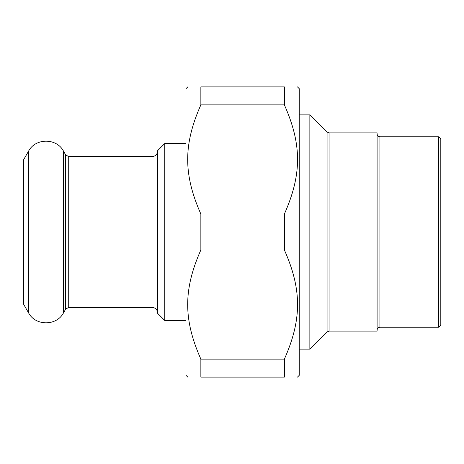 <?xml version="1.0" encoding="UTF-8"?>
<svg xmlns="http://www.w3.org/2000/svg" width="464" height="464" viewBox="0 0 464 464"><rect width="100%" height="100%" fill="white"/><g stroke="black" fill="none" stroke-linecap="round" stroke-linejoin="round"><path stroke-width="0.7" d="M200.86 104.876L200.86 86.901L284.38 86.901L284.38 104.876L200.86 104.876C183.292 144.449 183.292 174.452 200.86 214.026L284.38 214.026L284.38 249.974L200.86 249.974L200.86 214.026M200.86 377.099L200.86 359.124L284.38 359.124L284.38 377.099L200.86 377.099C183.292 377.099 183.292 377.099 200.86 377.099C183.292 377.099 183.292 377.099 200.86 377.099M284.38 377.099C301.948 377.099 301.948 377.099 284.38 377.099C301.948 377.099 301.948 377.099 284.38 377.099M297.47 86.901L299.239 88.67L299.239 375.33L297.47 377.099M284.38 86.901C301.948 86.901 301.948 86.901 284.38 86.901C301.948 86.901 301.948 86.901 284.38 86.901M284.38 214.026C301.948 174.452 301.948 144.449 284.38 104.876M284.38 359.124C301.948 319.551 301.948 289.548 284.38 249.974M200.86 249.974C183.292 289.548 183.292 319.551 200.86 359.124M200.86 86.901C183.292 86.901 183.292 86.901 200.86 86.901C183.292 86.901 183.292 86.901 200.86 86.901M187.763 377.099L185.994 375.33L185.994 88.67L187.763 86.901M438.677 136.799L379.929 136.799L379.929 327.201L438.677 327.201L438.677 136.799L440.8 138.927L440.8 325.073L438.677 327.201M377.099 331.093L377.099 132.907L329.08 132.907L329.08 331.093L377.099 331.093M299.239 349.143L309.859 349.143L309.859 114.857L299.239 114.857M309.859 349.143L327.079 331.922L327.079 132.078L329.08 132.907M164.761 143.527L157.679 150.603L157.679 313.397L164.761 320.473L164.761 143.527L185.994 143.527M68.718 156.617L68.718 307.383L65.656 309.152L65.656 154.848L68.718 156.617L152.018 156.617L152.018 307.383C155.457 307.713 157.348 309.604 157.679 313.043M23.768 232L23.768 304.546L23.2 302.424L23.2 161.576L23.768 159.454L23.768 232M23.768 159.454L28.571 151.136L28.571 312.864L23.768 304.546M65.656 154.848L63.51 151.136L63.51 312.864C56.649 326.128 35.438 326.134 28.571 312.864M379.929 327.201C378.212 327.364 377.267 328.309 377.099 330.032M379.929 136.799C378.212 136.636 377.267 135.691 377.099 133.968M329.08 331.093L327.079 331.922M327.079 132.078L309.859 114.857M164.761 320.473L185.994 320.473M152.018 156.617C155.457 156.287 157.348 154.396 157.679 150.957M68.718 307.383L152.018 307.383M63.51 151.136C56.649 137.872 35.438 137.866 28.571 151.136M65.656 309.152L63.51 312.864"/></g></svg>
